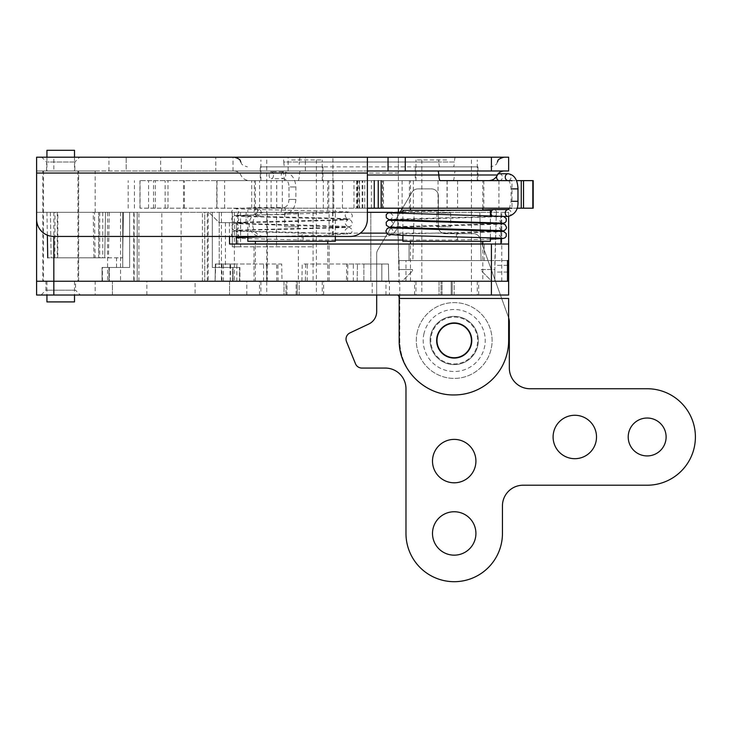 <?xml version="1.0" encoding="UTF-8"?>
<svg xmlns="http://www.w3.org/2000/svg" width="732" height="732" viewBox="0 0 732 732"><rect width="100%" height="100%" fill="white"/><g stroke="black" fill="none" stroke-linecap="round" stroke-linejoin="round"><path stroke-width="0.55" stroke-dasharray="3.66 2.75" d="M437.855 170.986L234.505 170.986L437.855 170.986M74.847 170.986L46.601 170.986L74.847 170.986L74.847 162.019L79.678 157.197L41.77 157.197L79.678 157.197M367.382 173.045L36.609 173.045L36.609 219.216A17.229 17.229 0 0 0 53.829 236.445L350.152 236.445A17.229 17.229 0 0 0 367.382 219.216L367.382 170.986L36.609 170.986L126.188 170.986L126.188 157.197L126.188 170.986L181.316 170.986L181.316 157.197L53.829 157.197L53.829 170.986M181.316 157.197L398.391 157.197L398.391 170.986L508.649 170.986L508.649 157.197L398.391 157.197L398.391 173.045L398.391 170.986L332.923 170.986L332.923 157.197L332.923 212.326L332.923 170.986L215.775 170.986L215.775 157.197L215.775 170.986L181.316 170.986M437.818 157.197L234.267 157.197L437.818 157.197A6.89 1.061 -90 0 1 438.825 162.019L454.426 162.019A6.89 1.061 -90 0 1 455.432 157.197M36.609 173.045L36.609 157.197L53.829 157.197M260.793 212.326L329.089 212.326L329.089 236.445L384.602 236.445L264.362 236.445A12.06 11.648 -90 0 1 252.705 224.385A12.06 11.648 -90 0 1 264.362 212.326L260.793 212.326A12.06 11.648 -90 0 0 249.145 224.385A12.06 11.648 -90 0 0 260.793 236.445L264.362 236.445M329.089 236.445L260.793 236.445M398.391 211.96L398.391 173.045L332.923 173.045L398.391 173.045L398.391 208.19M367.382 170.986L367.382 157.197M305.354 170.986L305.354 157.197M440.161 180.63L139.94 180.63L217.02 180.63L217.02 208.19L139.94 208.19L367.382 208.19M74.847 162.019L46.601 162.019L74.847 162.019M298.363 166.85L453.41 166.85A6.89 1.061 90 0 0 454.426 162.019L299.37 162.019A6.89 1.061 -90 0 1 298.363 166.85L453.41 166.85M415.273 180.63L477.978 180.63L415.273 180.63L415.273 166.85L477.978 166.85L415.273 166.85M260.226 180.63L322.931 180.63L260.226 180.63L260.226 166.85L322.931 166.85L260.226 166.85M329.089 212.326L264.362 212.326M332.923 212.326L333.197 236.445L332.923 212.326M398.391 222.665A13.78 13.78 0 0 1 384.602 236.445A13.78 13.78 0 0 0 398.391 222.665M283.998 281.244L322.245 281.244L260.912 281.244L283.998 281.244L283.998 295.023L260.912 295.023L283.998 295.023L283.998 281.244M291.574 281.244L255.395 281.244L291.574 281.244M335.338 241.267L247.819 241.267M291.574 180.63L255.395 180.63L291.574 180.63M291.574 159.96L322.245 159.96L291.574 159.96M299.15 295.023L322.245 295.023L299.15 295.023L299.15 281.244L299.159 295.023M439.044 281.244L477.291 281.244L415.959 281.244L439.044 281.244L439.044 295.023L415.959 295.023L439.044 295.023L439.044 281.244M446.63 281.244L410.451 281.244L446.63 281.244M490.385 241.267L402.865 241.267M490.385 210.258L402.865 210.258M446.63 210.258L410.451 210.258L446.63 210.258M446.63 180.63L410.451 180.63L446.63 180.63M446.63 159.96L415.959 159.96L446.63 159.96M454.206 295.023L477.291 295.023L454.206 295.023L454.206 281.244L454.206 295.023M328.787 180.63L254.361 180.63L328.787 180.63L328.787 208.19L254.361 208.19L328.787 208.19M139.94 180.63L139.94 208.19L139.94 180.63M533.189 180.63L217.02 180.63M359.595 180.63L359.595 208.19L374.262 208.19L217.02 208.19M409.417 208.19L483.834 208.19L409.417 208.19L409.417 180.63L483.834 180.63L409.417 180.63M516.957 208.19L511.997 208.19L511.997 180.63L516.472 180.63M381.162 208.19L382.589 208.19L381.162 208.19M359.595 208.19L533.189 208.19M382.397 180.63L381.162 180.63L382.397 180.63L382.397 208.19M46.94 301.913L74.508 301.913M67.353 281.244L46.94 281.244L67.353 281.244M69.009 281.244L43.499 281.244L69.009 281.244M69.009 170.986L43.499 170.986L69.009 170.986M67.353 170.986L46.94 170.986L67.353 170.986M46.94 150.307L74.508 150.307M399.773 298.464L508.649 298.464L508.649 340.499A54.443 54.443 90 0 1 454.206 394.941L454.206 394.941A54.443 54.443 90 0 1 399.773 340.499L399.773 282.68L399.773 340.499L399.178 340.499M399.773 282.68L397.137 281.244L508.639 281.244L508.649 212.326L500.935 212.326L500.935 238.714M451.196 281.244L414.577 281.244L451.196 281.244L451.196 295.023L452.23 295.023L452.23 281.244L478.664 281.244L452.23 281.244L452.23 295.023L451.196 295.023L451.196 281.244M454.206 322.931L454.206 322.931A17.568 17.568 90 0 1 471.783 340.499A17.568 17.568 90 0 1 454.206 358.076A17.568 17.568 90 0 1 436.638 340.499A17.568 17.568 90 0 1 454.206 322.931M452.23 295.023L478.664 295.023L452.23 295.023M441.021 295.023L441.021 281.244L441.012 295.023L414.577 295.023L441.021 295.023M442.055 295.023L442.055 281.244L442.055 295.023L451.196 295.023L442.055 295.023M491.419 281.244L36.609 281.244L36.609 295.023L508.639 295.023M285.974 295.023L285.974 281.244L259.531 281.244L296.149 281.244L285.974 281.244L285.965 295.023L259.531 295.023L286.999 295.023L286.999 281.244L287.008 295.023L296.149 295.023L285.974 295.023M246.794 295.023L246.794 281.244L372.213 281.244L372.204 295.023M146.858 295.023L146.858 281.244L195.096 281.244L195.096 295.023M246.794 281.244L195.096 281.244M454.206 394.941L454.206 394.941A54.443 54.443 90 0 1 399.773 340.499A54.443 54.443 90 0 0 454.206 394.941L454.115 394.941M146.858 281.244L95.187 281.244L95.187 295.023M385.984 295.023L385.984 281.244L372.204 281.244M397.137 281.244L389.433 281.244L389.433 295.023M385.984 281.244L389.433 281.244M229.555 281.244L229.564 295.023L229.555 281.244M296.149 295.023L296.149 281.244L297.183 281.244L296.149 281.244L296.149 295.023L297.183 295.023L297.183 281.244L323.617 281.244L297.183 281.244L297.183 295.023L296.149 295.023M112.417 295.023L112.408 281.244L112.417 295.023M42.813 170.986L78.644 170.986L42.813 170.986L42.813 281.244L95.187 281.244M80.364 295.023L41.084 295.023L80.364 295.023L75.542 290.201L45.906 290.201L75.542 290.201L75.542 281.244L45.906 281.244L75.542 281.244M297.183 295.023L323.617 295.023L297.183 295.023M417.084 332.895A37.899 37.899 90 0 1 459.303 302.947A37.899 37.899 90 0 1 492.023 343.052A37.899 37.899 90 0 1 454.215 378.407A37.899 37.899 90 0 1 417.084 332.895A37.899 37.899 90 0 1 459.303 302.947A37.899 37.899 90 0 1 492.023 343.052A37.899 37.899 90 0 1 454.215 378.407A37.899 37.899 90 0 1 417.084 332.895M423.837 334.277A31.009 31.009 90 0 1 474.793 317.304A31.009 31.009 90 0 1 464.006 369.925A31.009 31.009 90 0 1 423.837 334.277M454.206 357.728L454.206 357.728A17.229 17.229 90 0 1 437.333 337.04A17.229 17.229 90 0 1 454.206 323.279M431.258 335.796A23.433 23.433 90 0 1 457.363 317.285A23.433 23.433 90 0 1 477.584 342.082A23.433 23.433 90 0 1 454.215 363.932A23.433 23.433 90 0 1 431.258 335.796A23.433 23.433 90 0 1 457.363 317.285A23.433 23.433 90 0 1 477.584 342.082A23.433 23.433 90 0 1 454.206 363.932A23.433 23.433 90 0 1 431.258 335.796M273.512 175.25A3.45 2.214 -90 0 1 271.298 178.7A3.45 2.214 -90 0 1 269.083 175.25A3.45 2.214 -90 0 1 271.298 171.81A3.45 2.214 -90 0 1 273.512 175.25M255.45 207.641C256.694 207.723 257.426 208.876 257.655 211.09L257.362 212.811L255.477 214.531L253.528 212.811L255.413 207.641L283.449 207.641A3.45 2.214 -90 0 1 285.663 211.09A3.45 2.214 -90 0 1 283.449 214.531A3.45 2.214 -90 0 1 281.234 211.09A3.45 2.214 -90 0 1 283.449 207.641C286.862 207.083 288.71 204.32 288.984 199.369L295.874 199.369L288.984 199.369L288.984 186.971L295.874 186.971L288.984 186.971C288.92 182.277 287.072 179.523 283.449 178.7A3.45 2.214 90 0 0 285.663 175.25A3.45 2.214 90 0 0 283.449 171.81A3.45 2.214 90 0 0 281.234 175.25A3.45 2.214 90 0 0 283.449 178.7L271.298 178.7M496.699 176.311A3.45 2.891 -90 0 1 497.687 174.49M499.498 173.74A3.45 2.891 -90 0 1 502.381 177.181A3.45 2.891 -90 0 1 499.498 180.63L508.136 180.63A3.45 2.891 90 0 0 511.028 177.181A3.45 2.891 90 0 0 508.136 173.74M493.853 209.572A3.45 2.891 -90 0 1 496.744 212.966A3.45 2.891 -90 0 1 493.954 216.462A3.45 2.891 -90 0 1 493.853 216.462A3.45 2.891 -90 0 1 491.996 215.647M236.39 237.68L238.367 235.558C239.886 234.441 236.29 230.571 236.088 231.22L302.746 233.142A3.45 0.65 90 0 0 302.087 236.582A3.45 0.65 90 0 0 302.737 240.032L302.737 240.032A3.45 0.65 90 0 0 303.396 236.592A3.45 0.65 90 0 0 302.746 233.142A3.45 0.65 90 0 0 302.737 233.142L360.3 233.142M386.533 233.142L456.997 233.142A3.45 0.65 90 0 0 456.347 236.592A3.45 0.65 90 0 0 456.997 240.032A3.45 0.65 90 0 0 457.006 240.032A3.45 0.65 90 0 0 457.656 236.582A3.45 0.65 90 0 0 456.997 233.142L502.07 231.678C501.859 231.019 498.272 234.917 499.791 236.024L502.07 238.184M298.345 226.801L284.684 226.801L298.345 226.801M298.345 213.021L284.684 213.021L298.345 213.021M450.573 226.801L436.913 226.801L450.573 226.801M450.573 213.021L436.913 213.021L450.573 213.021M246.108 222.665L246.117 212.326L219.216 212.326L219.216 222.665L208.885 212.326L219.216 222.665L246.108 222.665L246.117 212.326L367.382 212.326M254.022 244.03L329.135 244.03L329.135 281.244L254.022 281.244L329.135 281.244L329.135 244.03L254.022 244.03L254.022 281.244M236.445 244.03L236.262 222.665L236.445 244.03L229.555 244.03M507.486 272.066L494.859 272.066L494.859 260.565L496.36 212.326L508.649 212.326L508.649 216.443L508.649 212.326M237.818 246.785L313.086 246.785L232.309 246.785L232.309 212.326L237.818 212.326L237.818 246.785L232.309 246.785L232.309 212.326L496.36 212.326L494.859 269.522L481.427 269.522L481.427 270.904L481.427 269.522L494.859 269.522L494.859 281.244L508.639 281.244L491.758 281.244L481.427 270.904L491.758 281.244L507.486 281.088M399.077 260.565L507.486 260.565L481.08 260.565L479.817 212.326L481.08 260.565L412.857 260.565L414.12 212.326L412.857 260.565L399.077 260.565L399.077 269.522L412.509 269.522L399.077 269.522L397.577 212.326L399.077 281.244L399.077 260.565M507.486 281.244L399.077 281.244L402.179 281.244L412.509 270.904L402.179 281.244L370.822 281.244L370.822 212.326L370.822 281.244L298.363 281.244L298.363 246.785M102.068 281.244L102.068 267.454L108.958 267.454L102.068 267.454L102.068 281.244L108.958 281.244L102.068 281.244L102.068 267.454M239.895 267.454L233.005 267.454L239.895 267.454L239.895 281.244L239.895 267.454M53.839 295.023L53.839 281.244L137.213 281.244L137.213 212.326L122.738 212.326L208.885 212.326L36.6 212.326L137.213 212.326L137.213 281.244L108.958 281.244L298.363 281.244M181.106 281.244L109.306 281.244L239.547 281.244L181.106 281.244L181.106 212.326L219.216 212.326L204.75 212.326L204.75 281.244L204.75 212.326L276.54 212.326L276.54 246.785M236.262 222.665L236.381 236.445M305.656 264.014L305.354 281.244L388.738 281.244L388.436 264.014L302.215 264.014L301.913 281.244L388.738 281.244L363.868 281.244L363.868 264.014L381.848 264.014L302.215 264.014M305.354 281.244L301.913 281.244L301.977 277.391L301.913 281.244M392.535 212.326L500.935 212.326M237.818 212.326L276.54 212.326M50.389 212.326L51.176 257.81L122.637 257.81L51.176 257.81L50.389 212.326M123.434 212.326L122.637 257.81L123.434 212.326M98.628 212.326L105.518 212.326L98.628 212.326L98.628 257.81L47.736 257.81L104.722 257.81L98.628 257.81L98.628 212.326M46.94 212.326L47.342 235.173M278.05 281.244L277.922 264.014L281.692 264.014L281.994 281.244L236.793 281.244L236.793 264.014L215.382 264.014L215.08 281.244L215.784 264.014M215.501 281.244L236.793 281.244M281.994 281.244L215.08 281.244L215.382 264.014L281.692 264.014M353.327 281.244L353.327 264.014L381.848 264.014L381.848 281.244L381.848 264.014L381.848 281.244L381.848 264.014L388.436 264.014L388.738 281.244L388.436 264.014L381.848 264.014L388.436 264.014L388.738 281.244L388.436 264.014L388.738 281.244L346.437 281.244L363.868 281.244L363.868 264.014L346.73 264.014L346.437 281.244M36.6 170.986L95.178 170.986L36.6 170.986M267.454 281.244L267.454 212.326M412.509 270.904L412.509 269.522L412.509 270.904M494.859 272.066L494.859 281.088M54.845 257.81L54.982 212.326L94.483 212.326L95.123 257.81M93.952 257.81L93.211 212.326L57.855 212.326L57.782 257.81M104.722 257.81L105.518 212.326L104.722 257.81M263.584 281.244L263.584 264.014L277.922 264.014M215.08 281.244L215.382 264.014L215.08 281.244M263.584 264.014L236.793 264.014M246.117 222.665L219.216 222.665L225.419 222.665L219.216 222.665L219.216 267.454L233.005 267.454L212.326 267.454L219.216 267.454L219.216 212.326L129.637 212.326L181.106 212.326M219.216 222.665L219.216 267.454M122.738 212.326L122.738 267.454L108.958 267.454L129.637 267.454L109.306 267.454L129.637 267.454L122.747 267.454L122.747 212.326L122.747 267.454L122.747 212.326L122.747 267.454L122.747 212.326L122.747 267.454L122.747 212.326L129.637 212.326L122.747 212.326M409.069 244.03L409.069 260.565L409.069 244.03L484.181 244.03L484.181 260.565L409.069 260.565L484.181 260.565M313.086 212.326L313.086 281.244M410.451 281.244L410.451 244.03L482.8 244.03L482.8 281.244M78.644 281.244L78.644 170.986L78.644 281.244M353.327 264.014L346.73 264.014M232.657 267.454L212.326 267.454L239.547 267.454L232.657 267.454L232.657 281.244L232.657 267.454M239.547 281.244L239.547 267.454L239.547 281.244M109.306 267.454L102.416 267.454L109.306 267.454L109.306 281.244L102.416 281.244L109.306 281.244L109.306 267.454M102.416 281.244L102.416 267.454M402.527 208.19L411.97 192.278A6.89 6.89 90 0 1 417.899 188.902L431.468 188.902A6.89 6.89 90 0 1 438.358 195.792L438.358 226.801A6.89 6.89 -90 0 0 445.257 233.691L473.503 233.691A6.89 6.89 90 0 1 479.991 238.248L508.52 317.468A13.78 13.78 90 0 1 508.649 317.834M376.687 295.023L376.687 253.675A6.89 6.89 90 0 1 377.648 250.161L411.97 192.278A6.89 6.89 90 0 1 417.899 188.902L431.468 188.902A6.89 6.89 90 0 1 438.358 195.792L438.358 226.801A6.89 6.89 -90 0 0 445.248 233.691L473.503 233.691A6.89 6.89 90 0 1 479.991 238.248L508.52 317.468A13.78 13.78 90 0 1 509.344 322.144L509.344 368.068A20.67 20.67 -90 0 0 530.014 388.738L647.161 388.738A48.239 48.239 90 0 1 695.4 436.977A48.239 48.239 90 0 1 647.161 485.215L523.124 485.215A20.67 20.67 -90 0 0 502.445 505.885L502.445 533.454A48.239 48.239 90 0 1 454.215 581.693A48.239 48.239 90 0 1 405.976 533.454L405.976 388.738A20.67 20.67 -90 0 0 385.297 368.068L361.873 368.068A6.89 6.89 90 0 1 355.487 363.767L346.529 341.716A6.89 6.89 90 0 1 349.978 332.895L368.782 324.029A13.78 13.78 -90 0 0 376.687 311.558L376.687 253.675A6.89 6.89 90 0 1 377.648 250.161L400.34 211.887M454.215 555.158L454.206 555.158A21.704 21.704 -90 0 0 475.919 533.454A21.704 21.704 -90 0 0 454.215 511.75A21.704 21.704 -90 0 0 432.502 533.454A21.704 21.704 -90 0 0 454.215 555.158M454.215 482.8L454.206 482.8A21.704 21.704 -90 0 0 475.919 461.096A21.704 21.704 -90 0 0 454.215 439.392A21.704 21.704 -90 0 0 432.502 461.096A21.704 21.704 -90 0 0 454.215 482.8M574.803 458.69L574.803 458.69A21.704 21.704 -90 0 0 596.516 436.977A21.704 21.704 -90 0 0 574.803 415.273A21.704 21.704 -90 0 0 553.099 436.977A21.704 21.704 -90 0 0 574.803 458.69M647.161 455.926L647.161 455.926A18.95 18.95 -90 0 0 666.111 436.977A18.95 18.95 -90 0 0 647.161 418.027A18.95 18.95 -90 0 0 628.212 436.977A18.95 18.95 -90 0 0 647.161 455.926M454.206 364.618A24.119 24.119 -90 0 0 478.325 340.499A24.119 24.119 -90 0 0 454.206 316.38A24.119 24.119 -90 0 0 430.096 340.499A24.119 24.119 -90 0 0 454.206 364.618L454.206 364.618A24.119 24.119 -90 0 0 478.335 340.499A24.119 24.119 -90 0 0 454.215 316.38A24.119 24.119 -90 0 0 430.096 340.499A24.119 24.119 -90 0 0 454.215 364.618M288.133 170.986L288.133 157.197M233.005 170.986L233.005 157.197M491.419 157.197L491.419 170.986M160.647 170.986L160.647 157.197M108.958 170.986L108.958 157.197M453.09 180.63A9.644 1.482 90 0 0 454.435 175.003L367.382 175.003M282.808 170.986A6.89 1.061 -90 0 1 283.769 175.003A9.644 1.482 90 0 0 285.114 180.63M497.431 175.003L454.435 175.003A6.89 1.061 -90 0 1 455.396 170.986M300.349 170.986A6.89 1.061 -90 0 0 299.388 175.003A9.644 1.482 -90 0 1 298.034 180.63M439.841 166.85A6.89 1.061 -90 0 1 438.825 162.019L283.778 162.019A6.89 1.061 90 0 0 284.785 166.85M300.385 157.197A6.89 1.061 -90 0 0 299.37 162.019L283.778 162.019A6.89 1.061 -90 0 0 282.772 157.197M332.657 212.326L332.657 236.445M140.059 208.19L140.059 180.63M153.537 208.19L153.537 180.63M271.087 208.19L271.087 180.63M276.678 208.19L276.678 180.63M276.733 208.19L276.733 180.63M282.323 208.19L282.323 180.63M333.774 208.19L333.774 180.63M342.439 208.19L342.439 180.63M371.399 208.19L371.399 180.63M359.165 208.19L359.165 180.63M357.921 208.19L357.921 180.63M362.13 208.19L362.13 180.63M362.825 208.19L362.825 180.63M353.959 208.19L353.959 180.63M323.324 208.19L323.324 180.63M259.576 208.19L259.576 180.63M251.707 208.19L251.707 180.63M224.642 208.19L224.642 180.63M216.773 208.19L216.773 180.63M165.13 208.19L165.13 180.63M155.33 208.19L155.33 180.63M134.432 208.19L134.432 180.63M148.569 208.19L148.569 180.63M184.4 208.19L184.4 180.63M183.494 208.19L183.494 180.63M167.994 208.19L167.994 180.63M357.426 180.63L357.426 208.19M374.537 180.63L374.537 208.19M383.495 180.63L383.495 208.19M402.124 180.63L402.124 208.19M413.351 180.63L413.351 208.19M438.047 180.63L438.047 208.19M447.032 180.63L447.032 208.19M447.179 180.63L447.179 208.19M457.573 180.63L457.573 208.19M498.922 180.63L498.922 208.19M272.716 236.445L329.318 235.173L350.838 233.499L351.982 232.035L351.964 229.345L349.438 227.259L236.088 223.69C236.235 223.013 239.895 226.819 238.348 228.064L236.088 230.187L338.34 227.359C351.946 226.957 350.5 226.17 351.406 225.438C352.678 223.919 352.485 222.226 350.838 220.378L348.761 219.6C344.799 218.95 319.683 218.429 291.949 217.843L236.088 216.15C236.253 215.473 239.913 219.344 238.339 220.561L236.088 222.656C237.561 221.897 301.666 220.881 332.2 220.021L349.96 218.914L352 216.91C352.687 216.15 352.284 214.787 350.811 212.82L348.67 212.051C344.562 211.411 319.509 210.889 291.949 210.304L259.32 209.572A3.45 1.976 -90 0 0 257.316 212.994A3.45 1.976 -90 0 0 259.265 216.462L259.265 216.462A3.45 1.976 -90 0 0 261.269 213.067A3.45 1.976 -90 0 0 259.32 209.572L259.32 209.572A3.45 1.976 -90 0 0 259.293 209.572L236.006 208.73C236.033 208.016 239.95 211.667 238.33 213.186L236.006 215.29L283.449 214.531C291.071 213.588 295.216 208.538 295.874 199.369L295.874 186.971C295.216 177.803 291.071 172.752 283.449 171.81L271.298 171.81M511.641 188.902L517.972 188.902M511.641 201.3L517.972 201.3M508.136 209.572A3.45 2.891 -90 0 1 511.028 213.021A3.45 2.891 -90 0 1 508.136 216.462M298.134 212.326L298.107 244.03M507.486 265.332L494.859 265.332M405.967 281.244L405.967 260.565M108.958 281.244L108.958 267.454L108.958 281.244M233.005 281.244L233.005 267.454L233.005 281.244M133.764 212.326L133.764 281.244M208.19 212.326L208.19 281.244M240.581 212.326L240.581 246.785M501.749 281.244L501.749 212.326M229.372 222.665L229.491 236.445M53.829 281.244L53.829 236.445M234.377 212.326L234.377 281.244M109.233 212.326L108.482 257.81M116.544 267.454L116.544 257.81M99.708 212.326L99.708 257.81M57.279 212.326L57.279 257.81M102.755 212.326L102.755 257.81M266.53 281.244L266.402 264.014M276.751 281.244L276.678 264.014M230.26 281.244L229.958 264.014M223.443 281.244L223.443 264.014M221.979 281.244L221.979 264.014M230.315 281.244L230.598 264.014M307.202 281.244L307.275 264.014M221.43 212.326L221.43 281.244M120.533 212.326L120.533 281.244M107.586 212.326L107.586 281.244M53.829 212.326L53.829 257.81M357.161 281.244L357.454 264.014L357.161 281.244M347.599 281.244L347.846 264.014M388.738 281.244L388.436 264.014M202.425 281.244L202.425 212.326M207.312 281.244L207.312 212.326M212.326 267.454L212.326 212.326L212.326 267.454M134.148 281.244L134.148 212.326M129.637 267.454L129.637 212.326L129.637 267.454M138.906 281.244L138.906 212.326M161.809 281.244L161.809 212.326M234.505 170.986C240.123 171.736 240.993 175.524 240.773 175.003C242.594 178.59 245.522 180.465 249.539 180.63M46.601 170.986L46.601 162.019L41.77 157.197M497.357 162.019C496.314 162.806 498.712 164.499 490.788 166.85M240.846 162.019C241.889 162.806 239.492 164.499 247.416 166.85M322.931 166.85L322.931 180.63M477.978 166.85L477.978 180.63M327.753 281.244L327.753 244.03M255.395 281.244L255.395 244.03M335.338 236.445L335.338 210.258M247.819 237.104L247.819 210.258M327.753 210.258L327.753 180.63M255.395 210.258L255.395 180.63M322.245 180.63L322.245 159.96M260.912 180.63L260.912 159.96M322.245 281.244L322.245 295.023M266.768 159.96L266.768 295.023M316.38 159.96L316.38 295.023M260.912 281.244L260.912 295.023M490.385 237.561L490.385 230.662M490.385 230.031L490.385 223.132M490.385 222.491L490.385 215.592M402.865 235.484L402.865 228.558M402.865 227.917L402.865 221.027M402.865 220.387L402.865 213.488M482.8 208.19L482.8 180.63M410.451 208.19L410.451 180.63M477.291 180.63L477.291 159.96M415.959 180.63L415.959 159.96M477.291 281.244L477.291 295.023M421.815 159.96L421.815 295.023M471.435 159.96L471.435 295.023M415.959 281.244L415.959 295.023M254.361 208.19L254.361 180.63M356.877 180.63L356.877 208.19M364.728 208.19L364.728 180.63M128.173 208.19L128.173 180.63M483.834 180.63L483.834 208.19M382.589 208.19L382.589 180.63M356.685 180.63L356.685 208.19M46.94 281.244L46.94 295.023M74.508 281.244L74.508 295.023M43.499 170.986L43.499 281.244M77.949 170.986L77.949 281.244M46.94 157.197L46.94 170.986M74.508 157.197L74.508 170.986M478.664 295.023L478.664 281.244M259.531 295.023L259.531 281.244M414.577 295.023L414.577 281.244M41.084 295.023L45.906 290.201L45.906 281.244M323.617 295.023L323.617 281.244M335.338 240.032L302.737 240.032L239.199 238.385L233.471 237.534L231.925 235.832C230.443 234.725 233.224 230.708 234.569 231.001C237.744 230.232 263.099 229.784 291.949 229.143L347.801 227.451L345.495 229.729C344.095 231.083 347.7 234.569 347.81 233.956L292.004 232.264C263.913 231.669 238.65 231.156 234.963 230.479C234.606 230.8 233.645 230.187 232.099 228.64C231.367 226.252 231.898 224.623 233.691 223.763L238.065 223.095L347.81 219.92L345.495 222.199C344.095 223.553 347.709 227.039 347.81 226.417L291.858 224.733C263.804 224.129 238.623 223.617 234.954 222.949L232.09 221.101C231.367 218.712 231.898 217.093 233.691 216.233L237.735 215.583L347.81 212.381L345.486 214.686C344.104 216.041 347.718 219.499 347.81 218.886C346.318 218.191 291.94 217.258 259.265 216.462L235.146 215.565C233.325 215.473 232.163 214.202 231.66 211.768C232.675 209.315 233.856 208.208 235.192 208.446L255.413 207.641M508.136 180.63C508.173 181.893 509.445 177.711 511.082 188.902L511.082 201.3L509.49 208.19M503.863 216.462L493.853 216.462M490.385 239.19L457.006 240.032L402.865 240.032M391.263 227.396L502.07 224.148L499.755 226.426C498.355 227.78 501.969 231.257 502.07 230.644M493.954 216.462L390.348 219.344C390.44 219.957 394.054 216.489 392.663 215.135L390.348 212.838M482.8 209.928L402.865 211.804M390.348 227.908C390.522 227.24 394.173 231.12 392.599 232.328L390.357 234.414M390.366 234.414L501.146 231.166M502.07 223.114C501.969 223.727 498.364 220.259 499.746 218.905L502.07 216.608L391.794 219.902M390.348 220.378C390.504 219.71 394.155 223.525 392.608 224.761L390.348 226.874M390.385 226.874L501.264 223.635M284.684 213.021L284.684 226.801M298.464 213.021L298.464 226.801M436.913 213.021L436.913 226.801M450.702 213.021L450.702 226.801M95.178 212.326L95.178 170.986M225.419 222.665L225.419 267.454"/><path stroke-width="1.1" d="M367.382 170.986L508.649 170.986L508.649 157.197L36.609 157.197L36.609 219.216A17.229 17.229 0 0 0 53.829 236.445L53.829 281.244L42.813 281.244M398.391 208.19L398.391 211.96M367.382 157.197L367.382 219.216A17.229 17.229 0 0 1 350.152 236.445L53.829 236.445M388.052 170.986L388.052 157.197M511.997 180.63L440.161 180.63A9.644 1.482 -90 0 1 438.816 175.003L497.431 175.003C495.601 178.59 492.682 180.465 488.665 180.63M247.819 237.104L247.819 241.267L335.338 241.267L335.338 236.445M402.865 235.484L402.865 241.267L490.385 241.267L490.385 237.561M402.865 213.488L402.865 210.258L490.385 210.258L490.385 215.592M511.997 208.19L374.262 208.19L374.262 180.63L374.262 208.19L367.382 208.19M516.472 180.63L533.189 180.63L533.189 208.19L516.957 208.19M74.508 295.023L74.508 301.913L46.94 301.913L46.94 295.023M74.508 157.197L74.508 150.307L46.94 150.307L46.94 157.197M508.649 295.023L508.649 281.244L508.639 295.023L36.6 295.023L36.6 281.244L53.829 281.244L53.829 295.023M454.206 322.931A17.568 17.568 -90 0 0 436.638 340.499A17.568 17.568 -90 0 0 454.206 358.076A17.568 17.568 -90 0 0 471.783 340.499A17.568 17.568 -90 0 0 454.206 322.931M397.137 295.023C398.519 295.051 399.196 296.204 399.178 298.464L399.178 340.499C398.73 369.623 424.917 395.628 454.115 394.941L454.206 394.941A54.443 54.443 -90 0 0 508.649 340.499L508.649 298.464L399.178 298.464M507.486 260.565L508.649 260.565L507.486 260.565L507.486 281.244L53.829 281.244M491.41 295.023L491.41 281.244L508.639 281.244L508.649 272.066L507.486 272.066M437.333 337.04A17.229 17.229 90 0 1 456.521 323.434A17.229 17.229 90 0 1 471.399 341.661A17.229 17.229 90 0 1 454.206 357.728A17.229 17.229 90 0 1 437.333 337.04M454.206 323.279A17.229 17.229 90 0 1 471.435 340.499A17.229 17.229 90 0 1 454.206 357.728L454.206 357.728M499.498 180.63A3.45 2.891 -90 0 1 496.607 177.181A3.45 2.891 -90 0 1 496.699 176.311M497.687 174.49A3.45 2.891 -90 0 1 499.498 173.74L508.136 173.74A3.45 2.891 90 0 0 505.254 177.181A3.45 2.891 90 0 0 508.136 180.63M491.996 215.647A3.45 2.891 -90 0 1 490.971 213.021A3.45 2.891 -90 0 1 493.761 209.572A3.45 2.891 -90 0 1 493.853 209.572L508.136 209.572A3.45 2.891 -90 0 0 505.254 213.021A3.45 2.891 -90 0 0 508.136 216.462L503.863 216.462M360.3 233.142L386.533 233.142M236.381 236.445L236.445 244.03L236.381 236.445L236.445 244.03L410.451 244.03L410.451 241.267M482.8 241.267L482.8 244.03L508.649 244.03L508.649 216.443L508.649 272.066M367.382 212.326L392.535 212.326M36.6 212.326L36.6 295.023M508.649 260.565L508.649 244.03L229.555 244.03L229.491 236.445M484.181 244.03L409.069 244.03M47.342 235.173L47.736 257.81M508.649 317.834A13.78 13.78 90 0 1 509.335 322.144L509.335 368.068A20.67 20.67 -90 0 0 530.014 388.738L647.161 388.738A48.239 48.239 90 0 1 695.4 436.977A48.239 48.239 90 0 1 647.161 485.215L523.124 485.215A20.67 20.67 -90 0 0 502.445 505.885L502.445 533.454A48.239 48.239 90 0 1 454.206 581.693A48.239 48.239 90 0 1 405.976 533.454L405.976 388.738A20.67 20.67 -90 0 0 385.297 368.068L361.873 368.068A6.89 6.89 90 0 1 355.487 363.767L346.529 341.716A6.89 6.89 90 0 1 349.969 332.895L368.782 324.029A13.78 13.78 -90 0 0 376.687 311.558L376.687 295.023M400.34 211.887L402.527 208.19M454.206 555.158A21.704 21.704 -90 0 0 475.919 533.454A21.704 21.704 -90 0 0 454.206 511.75A21.704 21.704 -90 0 0 432.502 533.454A21.704 21.704 -90 0 0 454.206 555.158M454.206 482.8A21.704 21.704 -90 0 0 475.919 461.096A21.704 21.704 -90 0 0 454.206 439.392A21.704 21.704 -90 0 0 432.502 461.096A21.704 21.704 -90 0 0 454.206 482.8M574.803 458.69A21.704 21.704 -90 0 0 596.516 436.977A21.704 21.704 -90 0 0 574.803 415.273A21.704 21.704 -90 0 0 553.099 436.977A21.704 21.704 -90 0 0 574.803 458.69M647.161 455.926A18.95 18.95 -90 0 0 666.111 436.977A18.95 18.95 -90 0 0 647.161 418.027A18.95 18.95 -90 0 0 628.212 436.977A18.95 18.95 -90 0 0 647.161 455.926M367.382 173.045L36.609 173.045M405.281 170.986L405.281 157.197M491.419 157.197L491.419 170.986M367.382 175.003L438.816 175.003A6.89 1.061 -90 0 0 437.855 170.986M523.526 180.63L523.526 208.19M521.266 180.63L521.266 208.19M378.234 180.63L378.234 208.19M532.814 180.63L532.814 208.19M508.136 173.74C514.34 174.728 517.625 179.779 517.972 188.902L511.641 188.902M517.972 188.902L517.972 201.3L511.641 201.3M508.649 265.332L507.486 265.332M507.486 281.088L508.649 281.088M500.935 238.714L500.935 244.03M491.419 244.03L491.419 281.244M240.846 162.019C239.803 161.241 242.201 159.549 234.267 157.197M497.357 162.019C498.401 161.241 496.003 159.549 503.927 157.197M497.431 175.003C497.211 175.524 498.08 171.736 503.698 170.986M327.753 244.03L327.753 241.267M255.395 244.03L255.395 241.267M490.385 230.662L490.385 230.031M490.385 223.132L490.385 222.491M402.865 228.558L402.865 227.917M402.865 221.027L402.865 220.387M482.8 210.258L482.8 208.19M410.451 210.258L410.451 208.19M381.162 180.63L381.162 208.19M533.189 180.63L533.189 208.19M509.49 208.19L508.136 209.572M517.972 201.3C518.412 209.37 515.136 214.421 508.136 216.462M402.865 240.032L335.338 240.032M236.39 237.68L272.716 236.445M502.07 238.184L404.64 235.512L388.152 234.423L386.78 233.453L385.91 231.056L387.374 228.329L391.263 227.396M490.385 239.19L503.177 238.476L505.062 237.754L506.224 236.299L506.242 233.618L503.607 231.468L390.376 227.917M390.366 212.847L503.634 216.407L506.251 218.566L506.215 221.247L505.043 222.693L501.264 223.635M493.761 209.572L482.8 209.928M501.146 231.166L504.357 230.617L506.269 228.659L506.507 227.313L505.062 224.578L502.893 223.8L390.376 220.387M391.794 219.902L387.96 220.451L386.176 222.299L386.35 225.319L389.204 227.167L502.042 230.644M402.865 211.804L387.859 212.966L386.176 214.75L386.35 217.779L388.93 219.582L502.042 223.104"/></g></svg>
